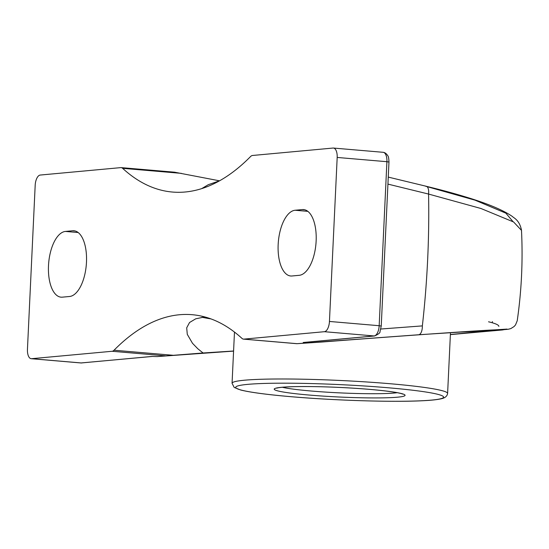 <?xml version="1.0" encoding="UTF-8"?>
<svg xmlns="http://www.w3.org/2000/svg" width="549" height="549" viewBox="0 0 549 549"><rect width="100%" height="100%" fill="white"/><g stroke="black" fill="none" stroke-linecap="round" stroke-linejoin="round"><path stroke-width="0.82" d="M157.048 356.582L233.579 351.113L157.048 356.582L151.998 356.438L81.3 362.958L31.581 358.696A9.855 4.557 94.9 0 1 31.204 358.703A9.855 4.557 94.9 0 1 27.45 349.301L35.184 185.294A9.855 4.557 94.9 0 1 40.242 175.049L120.773 167.623A9.855 4.557 94.9 0 1 121.151 167.623A9.855 4.557 94.9 0 1 122.626 168.323A332.419 153.638 -85.1 0 0 172.482 192.047A332.419 153.638 -85.1 0 0 185.212 191.999A332.419 153.638 -85.1 0 0 250.584 156.527A9.855 4.557 94.9 0 1 252.526 155.477L333.051 148.052A9.855 4.557 94.9 0 1 333.428 148.052A9.855 4.557 94.9 0 1 337.182 157.446L329.448 321.453A9.855 4.557 94.9 0 1 324.39 331.699L243.859 339.124A9.855 4.557 94.9 0 1 243.482 339.124L296.851 343.695L322.297 341.993C412.381 335.02 501.031 328.933 498.684 329.88L450.386 334.506M233.586 351.003L203.082 352.986L197.839 348.787L192.493 343.29L187.278 334.334L186.701 327.822L189.542 322.51L195.725 318.811L204.784 316.938M498.849 326.401A155.923 11.412 -177.3 0 0 488.541 321.789M202.011 317.281A155.923 11.412 -177.3 0 0 210.994 318.914M455.869 332.227A155.923 11.412 -177.3 0 0 480.869 330.848M157.089 356.576L203.082 352.986M296.851 343.695L418.619 334.76L507.029 329.091L502.472 329.963L450.386 334.616L508.244 329.263L510.831 328.583L514.07 326.552L515.525 324.912L517.227 320.753C521.571 290.689 522.991 260.48 521.481 230.134M374.651 335.954C378.604 334.135 380.388 332.653 380.011 331.493L381.239 326.058L379.174 325.715A9.855 4.557 94.9 0 1 374.116 335.954A3.884 3.431 84.7 0 0 374.651 335.954L304.935 342.384M387.93 184.107L428.57 194.058L480.951 208.496L513.59 221.981L521.276 230.141M428.57 194.058A9.855 4.241 -76.4 0 0 426.264 186.276A9.855 4.241 -76.4 0 1 428.57 194.058A470.637 217.514 -85.1 0 1 422.359 325.893L380.834 329.016M201.703 188.623L208.249 184.711L219.525 180.82M31.581 358.696L112.113 351.271L165.263 355.821M172.757 355.244L114.048 350.221A9.855 4.557 94.9 0 1 112.113 351.271M114.048 350.221A332.419 153.638 94.9 0 1 179.42 314.749A332.419 153.638 94.9 0 1 192.157 314.701A332.419 153.638 94.9 0 1 242.006 338.424A9.855 4.557 94.9 0 0 243.482 339.124M62.318 297.16A32.988 15.248 94.9 0 1 61.056 297.167A32.988 15.248 94.9 0 1 48.573 264.357A32.988 15.248 94.9 0 1 65.42 231.431L72.653 230.765A32.988 15.248 94.9 0 1 73.916 230.758A32.988 15.248 94.9 0 1 86.399 263.568A32.988 15.248 94.9 0 1 69.551 296.494L62.318 297.16M291.979 275.982A32.988 15.248 94.9 0 1 290.716 275.989A32.988 15.248 94.9 0 1 278.24 243.18A32.988 15.248 94.9 0 1 295.081 210.253L302.314 209.588A32.988 15.248 94.9 0 1 303.576 209.581A32.988 15.248 94.9 0 1 316.059 242.397A32.988 15.248 94.9 0 1 299.212 275.317L291.979 275.982M219.497 180.813L174.513 172.187L121.151 167.623M303.206 342.494L305.182 342.919M422.359 325.893A9.855 4.44 85.9 0 1 418.619 334.76L507.029 329.091L502.472 329.963L450.386 334.616M81.842 362.951A3.884 3.431 -95.3 0 1 81.3 362.958A9.855 4.557 94.9 0 1 80.923 362.958L152.45 356.445M324.39 331.699L374.116 335.954L303.419 342.473M381.239 326.058L388.973 162.051L386.908 161.701L379.174 325.715L329.448 321.453M333.428 148.052L383.154 152.306A9.855 4.557 94.9 0 1 386.908 161.701L337.182 157.446M122.626 168.323L181.335 173.354M513.054 221.666L505.849 213.163L475.043 200.172L425.626 186.235M297.016 343.674L243.859 339.124M78.164 232.522L65.42 231.431M75.158 230.978L72.653 230.765M307.831 211.344L295.081 210.253M304.825 209.8L302.314 209.588M397.188 392.693A61.612 4.509 2.7 0 1 311.125 391.012A61.612 4.509 2.7 0 1 282.33 387.271M309.135 395.047A65.489 4.797 -177.3 0 0 405.025 395.115A65.489 4.797 -177.3 0 0 304.798 386.53A65.489 4.797 -177.3 0 0 309.135 395.047M291.19 396.701A104.015 7.611 2.7 0 1 247.75 384.362A104.015 7.611 2.7 0 1 388.116 387.759A104.015 7.611 2.7 0 1 431.555 400.097A104.015 7.611 2.7 0 1 291.19 396.701M450.434 333.518L447.607 393.448A107.892 7.899 -177.3 0 0 390.106 383.73A107.892 7.899 -177.3 0 0 232.062 383.277L234.478 332.076M388.267 177.101L426.264 186.276M385.885 227.54L384.211 263.012M383.154 152.306C384.904 152.485 386.469 153.645 387.855 155.799C388.472 156.438 388.85 158.517 388.973 162.051M31.204 358.703L80.923 362.958M492.398 321.577L492.343 322.791M521.481 230.175C519.484 219.943 513.672 217.926 512.354 216.464C503.014 209.993 487.265 203.432 465.092 196.775C453.447 193.227 440.483 189.728 426.209 186.276M276.71 388.164L277.451 387.958C280.134 387.326 285.857 386.887 294.607 386.654C307.687 386.372 323.203 386.661 341.162 387.512C358.778 388.39 373.794 389.57 386.215 391.066C394.367 392.089 399.651 393.015 402.06 393.853L402.698 394.107L402.307 393.791M447.607 393.448C447.209 395.966 445.39 397.675 442.151 398.553C438.006 399.645 430.89 400.399 420.809 400.825C390.915 402.239 333.456 400.399 291.039 396.701C267.034 394.628 250.234 392.391 240.634 389.996L234.176 387.416L232.062 383.277"/></g></svg>
